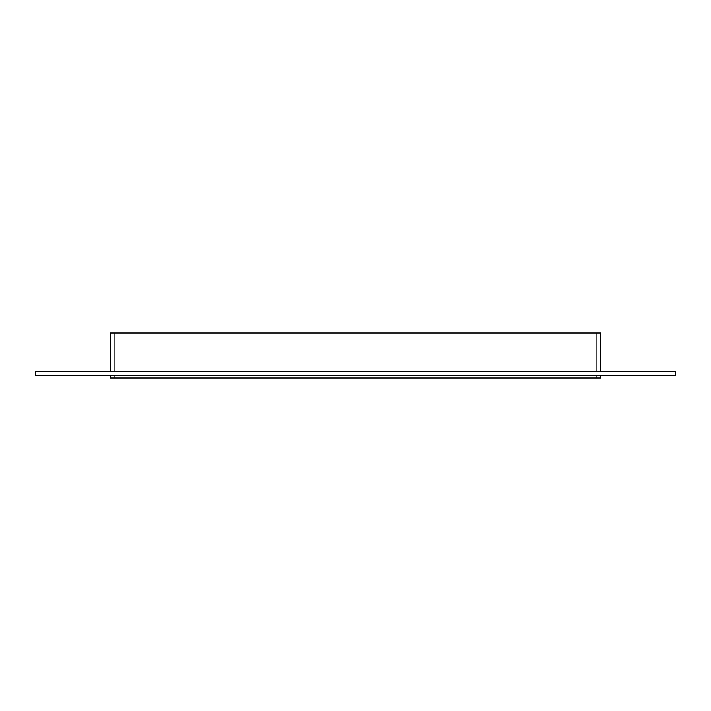 <?xml version="1.0" encoding="UTF-8"?>
<svg xmlns="http://www.w3.org/2000/svg" width="711" height="711" viewBox="0 0 711 711"><rect width="100%" height="100%" fill="white"/><g stroke="black" fill="none" stroke-linecap="round" stroke-linejoin="round"><path stroke-width="1.07" d="M596.067 375.719L596.067 377.968L600.564 377.968L600.564 375.719M596.067 377.968L114.933 377.968L114.933 375.719M110.436 375.719L110.436 377.968L114.933 377.968M114.933 371.222L114.933 333.032L110.436 333.032L110.436 371.222M114.933 333.032L596.067 333.032L596.067 371.222M600.564 371.222L600.564 333.032L596.067 333.032M35.55 371.222L675.45 371.222L675.45 375.719L35.55 375.719L35.55 371.222"/></g></svg>
